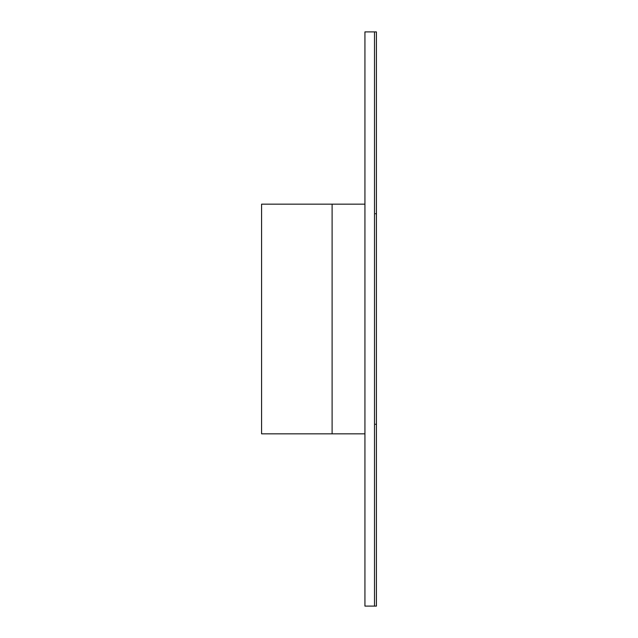 <?xml version="1.0" encoding="UTF-8"?>
<svg xmlns="http://www.w3.org/2000/svg" width="638" height="638" viewBox="0 0 638 638"><rect width="100%" height="100%" fill="white"/><g stroke="black" fill="none" stroke-linecap="round" stroke-linejoin="round"><path stroke-width="0.96" d="M374.506 606.1L364.936 606.1L364.936 31.9L376.42 31.9L376.42 606.1L374.506 606.1L374.506 31.9M364.936 433.84L332.111 433.84L332.111 204.16L364.936 204.16M332.111 433.84L261.58 433.84L261.58 204.16L332.111 204.16M376.42 213.73L375.463 213.73M376.42 424.27L375.463 424.27"/></g></svg>
